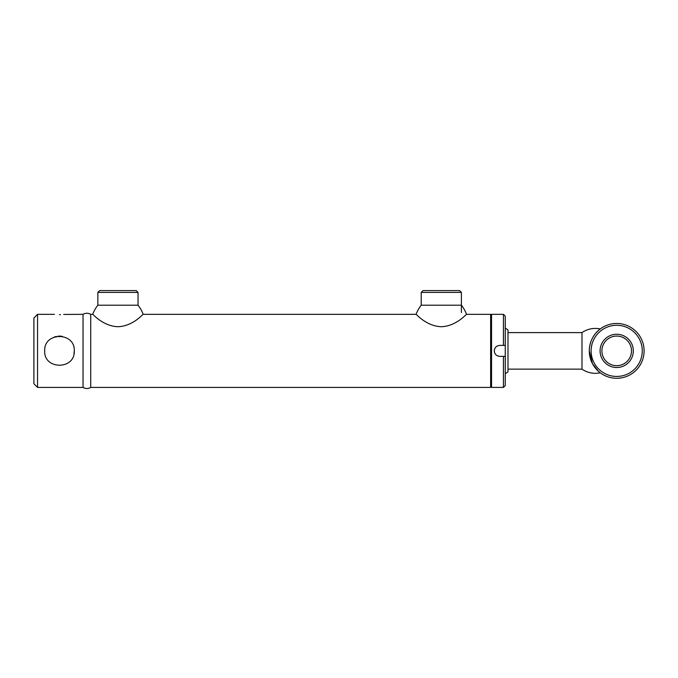 <?xml version="1.0" encoding="UTF-8"?>
<svg xmlns="http://www.w3.org/2000/svg" width="678" height="678" viewBox="0 0 678 678"><rect width="100%" height="100%" fill="white"/><g stroke="black" fill="none" stroke-linecap="round" stroke-linejoin="round"><path stroke-width="1.02" d="M37.553 387.418L33.9 383.756L33.9 317.99L37.553 314.338L37.553 387.418L83.047 387.418L83.047 314.338L83.047 387.418C85.606 388.858 88.157 388.858 90.716 387.418L90.716 314.338L90.716 387.418L490.635 387.418L490.635 314.338L466.549 314.338A34.112 34.112 0 0 0 461.404 305.202L421.216 305.202A34.112 34.112 0 0 0 416.063 314.338C415.911 313.567 426.055 326.228 441.302 326.711C456.667 326.194 466.693 313.55 466.549 314.338M59.478 314.685C65.961 314.304 65.961 314.304 59.478 314.685C52.994 314.304 52.994 314.304 59.478 314.685C52.994 314.304 52.994 314.304 59.478 314.685L60.452 314.668M92.7 314.338C92.539 313.567 102.692 326.228 117.938 326.711C133.303 326.194 143.321 313.55 143.185 314.338A34.112 34.112 0 0 0 138.032 305.202L138.032 292.413L136.21 290.582L99.666 290.582L97.844 292.413L97.844 305.202A34.112 34.112 0 0 0 92.7 314.338L90.716 314.338C88.157 312.889 85.606 312.889 83.047 314.338L63.673 314.439M44.697 350.077L44.68 350.873C43.756 331.779 75.19 331.779 74.275 350.873C75.199 369.976 43.748 369.959 44.68 350.873L44.697 351.653M73.978 353.806L74.275 350.873M59.478 336.076C65.961 337.025 65.961 337.025 59.478 336.076C52.994 337.025 52.994 337.025 59.478 336.076L60.461 336.11M54.452 336.958L56.427 336.398M58.24 336.127L59.198 336.076M61.41 336.203L62.274 336.347M589.292 350.873L589.292 350.873A27.408 27.408 0 0 1 616.692 323.474A27.408 27.408 0 0 1 644.1 350.873A27.408 27.408 0 0 1 616.692 378.282A27.408 27.408 0 0 1 589.292 350.873L592.445 363.645L598.488 371.349M507.991 332.61L581.987 332.61L581.987 369.146L581.987 332.61A23.459 23.459 0 0 1 600.25 328.949M505.254 373.714L507.991 371.883L507.991 329.864L505.254 328.042M503.423 356.357L505.254 356.357L505.254 385.587L503.423 387.418L503.423 356.357L499.771 356.357C496.44 356.035 494.618 354.204 494.287 350.873C494.609 347.543 496.44 345.721 499.771 345.39L503.423 345.39L503.423 314.338L491.55 314.338L491.55 387.418L490.635 386.502M494.711 348.78A5.483 5.483 0 0 0 494.287 350.873M505.254 356.357L505.254 345.39L503.423 345.39M503.423 314.338L505.254 316.16L505.254 345.39M138.032 292.413L97.844 292.413M461.404 292.413L421.216 292.413L423.038 290.582L459.582 290.582L461.404 292.413L461.404 312.507M421.216 292.413L421.216 305.202M138.032 305.202L97.844 305.202M591.123 350.873A25.578 25.578 0 0 0 616.692 376.451A25.578 25.578 0 0 0 642.269 350.873A25.578 25.578 0 0 0 616.692 325.296A25.578 25.578 0 0 0 591.123 350.873M600.072 350.873A16.628 16.628 0 0 1 616.692 334.254A16.628 16.628 0 0 1 633.32 350.873A16.628 16.628 0 0 1 616.692 367.501A16.628 16.628 0 0 1 600.072 350.873M631.498 350.873A14.797 14.797 0 0 0 616.692 336.076A14.797 14.797 0 0 0 601.895 350.873A14.797 14.797 0 0 0 616.692 365.671A14.797 14.797 0 0 0 631.498 350.873M616.692 323.474C610.217 323.974 610.217 323.974 616.692 323.474C623.175 323.974 623.175 323.974 616.692 323.474M616.692 336.076C623.175 337.025 623.175 337.025 616.692 336.076C610.217 337.025 610.217 337.025 616.692 336.076C610.217 337.025 610.217 337.025 616.692 336.076L617.683 336.11M620.879 323.796L621.336 323.864M618.624 336.203L619.497 336.347M507.991 369.146L581.987 369.146A23.459 23.459 0 0 0 600.25 372.798L599.021 371.815M590.767 342L589.733 345.966M589.674 355.416L590.75 359.696M591.487 361.611L591.911 362.561M592.419 363.586L597.53 370.459L600.25 372.798M54.452 314.338L37.553 314.338M416.063 314.338L143.185 314.338M490.635 315.253L491.55 314.338M503.423 387.418L491.55 387.418"/></g></svg>
